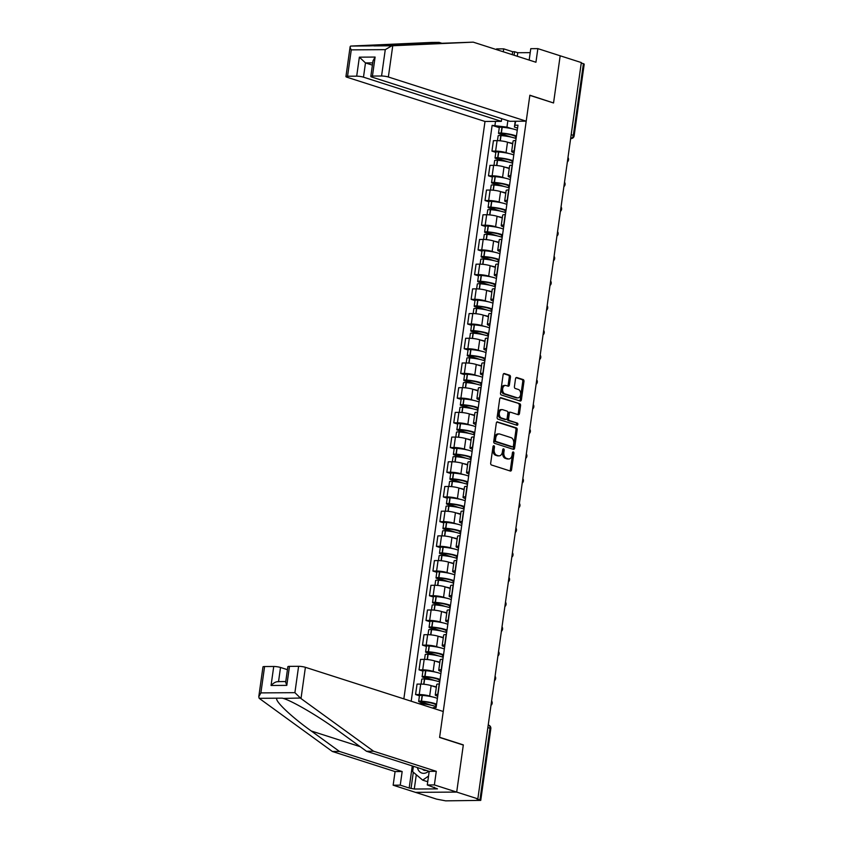<?xml version="1.0" encoding="UTF-8"?>
<svg xmlns="http://www.w3.org/2000/svg" width="843" height="843" viewBox="0 0 843 843"><rect width="100%" height="100%" fill="white"/><g stroke="black" fill="none" stroke-linecap="round" stroke-linejoin="round"><path stroke-width="1.26" d="M493.893 445.747A1.117 0.748 89.6 0 0 493.018 446.6L490.689 463.113A1.591 1.064 89.6 0 0 491.522 465.009L510.3 471.026A1.591 1.064 89.6 0 0 510.521 471.058A1.591 1.064 89.6 0 0 511.553 469.804L513.882 453.292A1.117 0.748 89.6 0 0 512.418 452.817L512.122 454.957A5.09 3.414 89.6 0 1 508.814 458.971A5.09 3.414 89.6 0 1 508.076 458.866L506.517 458.36A5.09 3.414 89.6 0 1 503.872 452.322L504.177 450.183A1.117 0.748 89.6 0 0 502.713 449.709L502.417 451.848A5.09 3.414 89.6 0 1 499.109 455.863A5.09 3.414 89.6 0 1 498.382 455.757L496.812 455.252A5.09 3.414 89.6 0 1 494.177 449.203L494.472 447.075A1.117 0.748 89.6 0 0 493.893 445.747M510.468 377.116A1.591 1.064 89.6 0 0 509.636 375.23L504.367 373.533A1.591 1.064 89.6 0 0 504.146 373.502A1.591 1.064 89.6 0 0 503.113 374.756L500.531 393.101A1.591 1.064 89.6 0 0 501.353 394.988L520.131 401.005A1.591 1.064 89.6 0 0 520.363 401.036A1.591 1.064 89.6 0 0 521.395 399.782L523.977 381.447A1.591 1.064 89.6 0 0 523.155 379.561L516.791 377.516A1.591 1.064 89.6 0 0 516.559 377.485A1.591 1.064 89.6 0 0 515.526 378.739L514.42 386.589A1.591 1.064 89.6 0 0 515.242 388.475L518.403 389.487A4.257 2.856 89.6 0 1 520.658 394.081A4.257 2.856 89.6 0 1 517.844 397.896A4.257 2.856 89.6 0 1 517.233 397.801L504.873 393.839A4.257 2.856 89.6 0 1 502.618 389.245A4.257 2.856 89.6 0 1 505.431 385.43A4.257 2.856 89.6 0 1 506.042 385.525L508.097 386.189A1.591 1.064 89.6 0 0 508.329 386.22A1.591 1.064 89.6 0 0 509.362 384.966L510.468 377.116L509.267 377.127A1.591 1.064 89.6 0 0 508.434 375.23L503.64 373.691M258.78 696.729L262.974 666.876A4.858 0.769 8 0 1 264.597 666.539L260.887 692.893L258.78 696.729L259.17 698.31L332.363 751.482L395.072 771.587L393.154 785.202L415.473 792.357L456.695 792.083L463.323 744.896L439.624 737.298L529.836 95.375L553.545 102.972L560.173 55.786L581.322 62.561L477.844 798.858L476.643 798.869L479.941 799.923L490.015 728.194A3.235 2.35 -72.2 0 0 488.603 725.128L488.223 725.001M487.876 727.509L490.826 728.658L480.742 800.386L445.652 800.85L436.621 799.132L415.473 792.357L456.695 792.083L477.844 798.858M497.581 421.879A1.591 1.064 89.6 0 0 497.349 421.837A1.591 1.064 89.6 0 0 496.316 423.091L493.735 441.437A1.591 1.064 89.6 0 0 494.567 443.323L513.345 449.34A1.591 1.064 89.6 0 0 513.577 449.382A1.591 1.064 89.6 0 0 514.609 448.118L517.18 429.782A1.591 1.064 89.6 0 0 516.359 427.896L497.117 421.879M497.138 417.264L499.709 398.929A1.591 1.064 89.6 0 1 500.742 397.675A1.591 1.064 89.6 0 1 500.974 397.706L519.752 403.723A1.591 1.064 89.6 0 1 520.574 405.609L519.478 413.46A1.591 1.064 89.6 0 1 518.445 414.714A1.591 1.064 89.6 0 1 518.213 414.682L510.595 412.238A1.591 1.064 89.6 0 0 510.373 412.206A1.591 1.064 89.6 0 0 509.341 413.46L508.603 418.665A1.591 1.064 89.6 0 0 509.425 420.552L517.36 423.102A1.117 0.748 89.6 0 1 517.054 425.272L497.96 419.15A1.591 1.064 89.6 0 1 497.138 417.264M363.481 77.166A4.858 0.769 -172 0 0 356.694 76.165L359.36 57.166L365.483 62.919L363.481 77.166L501.343 121.35L484.999 121.466L403.85 698.858M581.27 62.94L584.22 64.1L574.146 135.828L573.335 135.354L583.419 63.625M480.742 800.386L479.941 799.923M437.717 696.213L437.106 696.012A7.45 1.191 8 0 1 435.262 694.938A7.45 1.191 8 0 1 437.749 694.411L437.97 694.411M436.337 687.287L431.131 685.612A7.45 1.191 -172 0 0 420.71 684.084L419.245 694.537A7.45 1.191 8 0 1 429.656 696.065L432.016 696.824M419.245 694.537L415.578 694.558L419.445 695.802M439.435 683.958L439.214 683.958A7.45 1.191 -172 0 0 436.727 684.495L435.262 694.938M420.71 684.084L417.043 684.105L415.578 694.558M441.184 671.502L440.583 671.313A7.45 1.191 8 0 1 438.729 670.238A7.45 1.191 8 0 1 441.226 669.711L441.437 669.711M422.912 671.102L419.045 669.858L422.712 669.837A7.45 1.191 8 0 1 433.133 671.365L435.483 672.113M442.912 659.258L442.691 659.258A7.45 1.191 -172 0 0 440.204 659.784L438.729 670.238M439.804 662.577L434.598 660.912A7.45 1.191 -172 0 0 424.187 659.384L420.52 659.405L419.045 669.858M444.661 646.802L444.05 646.613A7.45 1.191 8 0 1 442.206 645.538A7.45 1.191 8 0 1 444.693 645.011L444.914 645.011M426.389 646.391L422.522 645.158L426.189 645.127A7.45 1.191 8 0 1 436.6 646.665L438.961 647.413M446.379 634.558L446.158 634.558A7.45 1.191 -172 0 0 443.671 635.085L442.206 645.538M443.281 637.877L438.075 636.212A7.45 1.191 -172 0 0 427.654 634.684L423.987 634.705L422.522 645.158M448.128 622.102L447.528 621.913A7.45 1.191 8 0 1 445.673 620.838A7.45 1.191 8 0 1 448.16 620.311L448.381 620.3M429.856 621.691L425.989 620.459L429.656 620.427A7.45 1.191 8 0 1 440.078 621.965L442.427 622.714M449.856 609.858L449.635 609.858A7.45 1.191 -172 0 0 447.148 610.385L445.673 620.838M446.748 613.177L441.542 611.512A7.45 1.191 -172 0 0 431.131 609.984L427.464 610.005L425.989 620.459M451.606 597.402L450.994 597.213A7.45 1.191 8 0 1 449.15 596.138A7.45 1.191 8 0 1 451.637 595.601L451.859 595.601M433.334 596.992L429.466 595.759L433.133 595.727A7.45 1.191 8 0 1 443.544 597.255L445.905 598.014M453.323 585.147L453.102 585.158A7.45 1.191 -172 0 0 450.615 585.685L449.15 596.138M450.225 588.477L445.02 586.812A7.45 1.191 -172 0 0 434.598 585.274L430.931 585.305L429.466 595.759M455.072 572.703L454.472 572.502A7.45 1.191 8 0 1 452.617 571.438A7.45 1.191 8 0 1 455.104 570.901L455.325 570.901M436.8 572.292L432.933 571.048L436.6 571.027A7.45 1.191 8 0 1 447.022 572.555L449.372 573.314M456.79 560.447L456.579 560.447A7.45 1.191 -172 0 0 454.082 560.985L452.617 571.438M453.692 563.777L448.487 562.102A7.45 1.191 -172 0 0 438.065 560.574L434.408 560.606L432.933 571.048M458.55 548.003L457.939 547.802A7.45 1.191 8 0 1 456.095 546.728A7.45 1.191 8 0 1 458.581 546.201L458.803 546.201M440.267 547.592L436.411 546.348L440.067 546.327A7.45 1.191 8 0 1 450.489 547.855L452.839 548.614M460.267 535.748L460.046 535.748A7.45 1.191 -172 0 0 457.559 536.285L456.095 546.728M457.169 539.077L451.953 537.402A7.45 1.191 -172 0 0 441.542 535.874L437.875 535.895L436.411 546.348M462.017 523.303L461.416 523.103A7.45 1.191 8 0 1 459.561 522.028A7.45 1.191 8 0 1 462.048 521.501L462.27 521.501M443.745 522.892L439.877 521.648L443.544 521.627A7.45 1.191 8 0 1 453.966 523.155L456.316 523.914M463.734 511.048L463.524 511.048A7.45 1.191 -172 0 0 461.026 511.575L459.561 522.028M460.636 514.378L455.431 512.702A7.45 1.191 -172 0 0 445.009 511.174L441.342 511.195L439.877 521.648M465.484 498.592L464.883 498.403A7.45 1.191 8 0 1 463.028 497.328A7.45 1.191 8 0 1 465.526 496.801L465.736 496.801M447.211 498.181L443.355 496.949L447.011 496.927A7.45 1.191 8 0 1 457.433 498.455L459.783 499.204M467.212 486.348L466.99 486.348A7.45 1.191 -172 0 0 464.504 486.875L463.028 497.328M464.114 489.667L458.898 488.002A7.45 1.191 -172 0 0 448.487 486.474L444.819 486.495L443.355 496.949M468.961 473.892L468.35 473.703A7.45 1.191 8 0 1 466.506 472.628A7.45 1.191 8 0 1 468.993 472.101L469.214 472.091M450.689 473.481L446.822 472.249L450.489 472.217A7.45 1.191 8 0 1 460.9 473.755L463.26 474.504M470.679 461.648L470.457 461.648A7.45 1.191 -172 0 0 467.97 462.175L466.506 472.628M467.58 464.967L462.375 463.302A7.45 1.191 -172 0 0 451.953 461.774L448.286 461.795L446.822 472.249M472.428 449.193L471.827 449.003A7.45 1.191 8 0 1 469.972 447.928A7.45 1.191 8 0 1 472.47 447.391L472.681 447.391M454.156 448.782L450.288 447.549L453.955 447.517A7.45 1.191 8 0 1 464.377 449.045L466.727 449.804M474.156 436.948L473.935 436.948A7.45 1.191 -172 0 0 471.448 437.475L469.972 447.928M471.047 440.267L465.842 438.602A7.45 1.191 -172 0 0 455.431 437.074L451.764 437.096L450.288 447.549M475.905 424.493L475.294 424.303A7.45 1.191 8 0 1 473.45 423.228A7.45 1.191 8 0 1 475.937 422.691L476.158 422.691M457.633 424.082L453.766 422.838L457.433 422.817A7.45 1.191 8 0 1 467.844 424.345L470.204 425.104M477.623 412.238L477.401 412.248A7.45 1.191 -172 0 0 474.915 412.775L473.45 423.228M474.525 415.567L469.319 413.902A7.45 1.191 -172 0 0 458.898 412.364L455.231 412.396L453.766 422.838M479.372 399.793L478.771 399.593A7.45 1.191 8 0 1 476.917 398.518A7.45 1.191 8 0 1 479.404 397.991L479.625 397.991M461.1 399.382L457.233 398.138L460.9 398.117A7.45 1.191 8 0 1 471.321 399.645L473.671 400.404M481.1 387.538L480.879 387.538A7.45 1.191 -172 0 0 478.392 388.075L476.917 398.518M477.992 390.867L472.786 389.192A7.45 1.191 -172 0 0 462.375 387.664L458.708 387.696L457.233 398.138M482.849 375.093L482.238 374.893A7.45 1.191 8 0 1 480.394 373.818A7.45 1.191 8 0 1 482.881 373.291L483.102 373.291M464.577 374.682L460.71 373.438L464.377 373.417A7.45 1.191 8 0 1 474.788 374.945L477.149 375.704M484.567 362.838L484.346 362.838A7.45 1.191 -172 0 0 481.859 363.375L480.394 373.818M481.469 366.168L476.263 364.492A7.45 1.191 -172 0 0 465.842 362.964L462.175 362.985L460.71 373.438M486.316 350.382L485.716 350.193A7.45 1.191 8 0 1 483.861 349.118A7.45 1.191 8 0 1 486.348 348.591L486.569 348.591M468.044 349.982L464.177 348.739L467.844 348.717A7.45 1.191 8 0 1 478.266 350.245L480.615 350.994M488.034 338.138L487.823 338.138A7.45 1.191 -172 0 0 485.336 338.665L483.861 349.118M484.936 341.468L479.73 339.792A7.45 1.191 -172 0 0 469.309 338.264L465.652 338.285L464.177 348.739M489.794 325.683L489.182 325.493A7.45 1.191 8 0 1 487.338 324.418A7.45 1.191 8 0 1 489.825 323.891L490.046 323.891M471.511 325.272L467.654 324.039L471.321 324.018A7.45 1.191 8 0 1 481.732 325.546L484.082 326.294M491.511 313.438L491.29 313.438A7.45 1.191 -172 0 0 488.803 313.965L487.338 324.418M488.413 316.757L483.197 315.092A7.45 1.191 -172 0 0 472.786 313.564L469.119 313.585L467.654 324.039M493.26 300.983L492.66 300.793A7.45 1.191 8 0 1 490.805 299.718A7.45 1.191 8 0 1 493.292 299.191L493.513 299.181M474.988 300.572L471.121 299.339L474.788 299.307A7.45 1.191 8 0 1 485.21 300.846L487.56 301.594M494.978 288.738L494.767 288.738A7.45 1.191 -172 0 0 492.27 289.265L490.805 299.718M491.88 292.057L486.674 290.392A7.45 1.191 -172 0 0 476.253 288.864L472.596 288.886L471.121 299.339M496.727 276.283L496.127 276.093A7.45 1.191 8 0 1 494.283 275.018A7.45 1.191 8 0 1 496.769 274.481L496.98 274.481M478.455 275.872L474.598 274.639L478.255 274.607A7.45 1.191 8 0 1 488.677 276.135L491.026 276.894M498.455 264.038L498.234 264.038A7.45 1.191 -172 0 0 495.747 264.565L494.283 275.018M495.357 267.357L490.141 265.693A7.45 1.191 -172 0 0 479.73 264.154L476.063 264.186L474.598 274.639M500.205 251.583L499.604 251.383A7.45 1.191 8 0 1 497.749 250.318A7.45 1.191 8 0 1 500.236 249.781L500.457 249.781M481.933 251.172L478.065 249.928L481.732 249.907A7.45 1.191 8 0 1 492.143 251.435L494.504 252.194M501.922 239.328L501.711 239.328A7.45 1.191 -172 0 0 499.214 239.865L497.749 250.318M498.824 242.658L493.619 240.982A7.45 1.191 -172 0 0 483.197 239.454L479.53 239.486L478.065 249.928M503.671 226.883L503.071 226.683A7.45 1.191 8 0 1 501.216 225.608A7.45 1.191 8 0 1 503.714 225.081L503.924 225.081M485.399 226.472L481.532 225.229L485.199 225.207A7.45 1.191 8 0 1 495.621 226.735L497.971 227.494M505.4 214.628L505.178 214.628A7.45 1.191 -172 0 0 502.691 215.165L501.216 225.608M502.302 217.958L497.085 216.282A7.45 1.191 -172 0 0 486.674 214.754L483.007 214.775L481.532 225.229M507.149 202.183L506.538 201.983A7.45 1.191 8 0 1 504.694 200.908A7.45 1.191 8 0 1 507.18 200.381L507.402 200.381M488.877 201.772L485.01 200.529L488.677 200.508A7.45 1.191 8 0 1 499.088 202.035L501.448 202.794M508.866 189.928L508.645 189.928A7.45 1.191 -172 0 0 506.158 190.455L504.694 200.908M505.768 193.258L500.563 191.582A7.45 1.191 -172 0 0 490.141 190.054L486.474 190.075L485.01 200.529M510.616 177.473L510.015 177.283A7.45 1.191 8 0 1 508.16 176.208A7.45 1.191 8 0 1 510.647 175.681L510.869 175.681M492.344 177.062L488.476 175.829L492.143 175.808A7.45 1.191 8 0 1 502.565 177.336L504.915 178.084M512.344 165.228L512.122 165.228A7.45 1.191 -172 0 0 509.636 165.755L508.16 176.208M509.235 168.547L504.03 166.882A7.45 1.191 -172 0 0 493.619 165.354L489.952 165.376L488.476 175.829M514.093 152.773L513.482 152.583A7.45 1.191 8 0 1 511.638 151.508A7.45 1.191 8 0 1 514.125 150.981L514.346 150.971M495.821 152.362L491.954 151.129L495.621 151.097A7.45 1.191 8 0 1 506.032 152.636L508.392 153.384M515.811 140.528L515.589 140.528A7.45 1.191 -172 0 0 513.102 141.055L511.638 151.508M512.713 143.847L507.507 142.182A7.45 1.191 -172 0 0 497.085 140.655L493.418 140.676L491.954 151.129M507.865 120.654L506.959 127.114L492.133 125.365L411.194 701.218M494.957 125.354L495.505 121.392M515.695 121.255L514.409 127.061L515.221 121.255M433.049 708.215L433.291 707.604L436.116 707.583L517.971 125.196L515.147 125.217M433.291 707.604L433.197 708.268M517.56 128.073L514.409 127.061M506.959 127.114L511.859 128.684M499.288 127.662L492.133 125.365M493.134 446.179A1.117 0.748 89.6 0 1 493.271 447.075L492.976 449.214A5.09 3.414 89.6 0 0 495.61 455.262L496.812 455.252M499.109 455.863L497.907 455.873A5.09 3.414 89.6 0 1 497.18 455.757L495.61 455.262M508.814 458.971L507.612 458.982A5.09 3.414 89.6 0 1 506.875 458.866L505.315 458.371A5.09 3.414 89.6 0 1 502.67 452.322L502.976 450.194A1.117 0.748 89.6 0 0 502.839 449.287M509.825 470.879A1.591 1.064 89.6 0 0 510.352 469.814L512.681 453.302A1.117 0.748 89.6 0 0 512.544 452.396M512.871 449.193A1.591 1.064 89.6 0 0 513.408 448.128L515.979 429.793A1.591 1.064 89.6 0 0 515.157 427.907L496.843 422.037M495.442 440.194A1.117 0.748 89.6 0 0 496.021 441.511L512.502 446.801A1.117 0.748 89.6 0 0 513.387 445.947L513.703 443.692A5.09 3.414 89.6 0 0 511.058 437.643L499.794 434.04A5.09 3.414 89.6 0 0 499.056 433.924A5.09 3.414 89.6 0 0 495.758 437.939L495.442 440.194L494.24 440.204A1.117 0.748 89.6 0 0 494.82 441.521L496.021 441.511M511.617 446.801A1.117 0.748 89.6 0 1 511.301 446.811L494.82 441.521M499.056 433.924L497.855 433.934A5.09 3.414 89.6 0 0 494.556 437.949L495.758 437.939M494.24 440.204L494.556 437.949M500.247 397.864L519.752 403.723M517.75 414.535A1.591 1.064 89.6 0 0 518.276 413.47L519.372 405.62A1.591 1.064 89.6 0 0 518.55 403.734M509.393 412.248A1.591 1.064 89.6 0 0 509.172 412.216A1.591 1.064 89.6 0 0 508.139 413.47L507.402 418.676A1.591 1.064 89.6 0 0 508.224 420.562L517.36 423.102M516.453 425.083A1.117 0.748 89.6 0 0 516.158 423.102M502.691 409.709A4.257 2.856 89.6 0 0 502.08 409.614A4.257 2.856 89.6 0 0 499.277 413.428A4.257 2.856 89.6 0 0 501.522 418.023L505.884 419.424A1.591 1.064 89.6 0 0 506.116 419.456A1.591 1.064 89.6 0 0 507.149 418.202L507.876 412.996A1.591 1.064 89.6 0 0 507.054 411.11L502.691 409.709M502.08 409.614L500.879 409.624A4.257 2.856 89.6 0 0 498.076 413.439A4.257 2.856 89.6 0 0 500.32 418.033L501.522 418.023M505.136 419.424A1.591 1.064 89.6 0 1 504.915 419.466A1.591 1.064 89.6 0 1 504.683 419.424L500.32 418.033M507.634 386.031A1.591 1.064 89.6 0 0 508.16 384.977L509.267 377.127M505.431 385.43L504.23 385.441A4.257 2.856 89.6 0 0 501.416 389.245A4.257 2.856 89.6 0 0 503.671 393.85L504.873 393.839M517.844 397.896L516.643 397.907A4.257 2.856 89.6 0 1 516.032 397.812L503.671 393.85M519.667 400.857A1.591 1.064 89.6 0 0 520.194 399.793L522.776 381.457A1.591 1.064 89.6 0 0 521.954 379.561L516.053 377.675M431.563 705.296L421.237 701.987L422.248 701.597A10.2 1.623 8 0 1 433.281 703.568A10.2 1.623 8 0 1 435.81 705.033A10.2 1.623 8 0 1 435.715 705.212L436.421 705.433M437.401 698.436A12.308 1.96 -172 0 0 435.652 697.772A12.308 1.96 -172 0 0 422.343 695.401L422.132 695.391A4.089 0.653 -172 0 0 419.466 695.623L418.655 701.408A4.089 0.653 -172 0 0 419.666 701.998L427.433 704.485M436.59 704.211A12.308 1.96 -172 0 0 434.84 703.557A12.308 1.96 -172 0 0 421.532 701.186L421.321 701.165A4.089 0.653 -172 0 0 418.655 701.408M418.918 703.684A4.089 0.653 8 0 1 420.963 703.694L421.184 703.715A12.308 1.96 8 0 1 434.482 706.086A12.308 1.96 8 0 1 436.231 706.75M301.004 698.562L294.902 692.672L298.601 666.307A4.858 0.769 8 0 1 305.398 667.308L301.004 698.562L373.575 751.208L436.284 771.313L434.377 784.928L456.695 792.083L463.302 745.054L439.603 737.456L443.249 711.492L305.398 667.308M416.294 774.749L414.282 789.027L437.475 788.869L427.285 784.97L429.203 771.356L366.494 751.261L338.296 730.807C318.633 716.265 290.772 700.027 282.289 698.152L277.052 698.194C273.838 700.143 290.856 716.455 311.257 730.986L339.455 751.44L402.164 771.535L400.246 785.16L409.171 788.015L412.28 765.929M283.174 698.425L300.182 698.036M366.494 751.261L373.575 751.208M427.285 784.97L434.377 784.928M429.203 771.356L436.284 771.313M264.597 666.539L273.733 666.476A4.858 0.769 8 0 1 280.519 667.466L278.538 681.608M287.431 669.69L280.519 667.466M414.282 789.027L409.171 788.015M393.154 785.202L400.246 785.16M395.072 771.587L402.164 771.535M332.363 751.482L339.455 751.44M289.476 666.37L286.799 685.37L285.672 682.229L287.853 666.708A4.858 0.769 8 0 1 289.476 666.37L298.601 666.307M434.293 787.847L434.377 787.246M413.312 772.23L411.099 788.005M278.517 681.724C276.325 681.407 273.838 682.661 271.056 685.475L273.733 666.476M441.911 43.278L439.098 42.382L432.016 42.424L350.836 46.059L350.13 46.723L345.936 76.576A4.858 0.769 -172 0 0 347.137 77.282L484.999 121.466M439.098 42.382L368.728 45.933L473.229 42.15L535.937 62.245L537.855 48.631L530.763 48.683L529.162 60.074M368.633 45.922L350.836 46.059C349.771 46.291 349.919 47.556 351.268 49.863L347.558 76.228A4.858 0.769 -172 0 0 345.936 76.576M512.238 54.658L512.649 51.718L503.724 48.862L503.313 51.792M503.724 48.862L496.632 48.905L496.538 49.621M526.211 121.181L388.36 76.998A4.858 0.769 -172 0 0 381.563 76.007L372.437 76.06A4.858 0.769 -172 0 0 370.815 76.407A4.858 0.769 -172 0 0 372.016 77.113L509.867 121.297L526.211 121.181L529.868 95.217L553.061 102.814M530.205 52.645L517.76 52.73L514.578 51.708L514.082 55.238M537.855 48.631L560.173 55.786L553.566 102.814M512.649 51.718L514.578 51.708M381.563 76.007L385.272 49.642L391.847 45.785L473.229 42.15M356.694 76.165L347.558 76.228M501.711 118.684L501.343 121.35M372.711 62.867L365.483 62.919L372.395 65.132M517.76 52.73L517.265 56.26M370.815 76.407L372.996 60.896L375.103 57.061L372.437 76.06M417.422 767.583A10.527 7.629 -72.2 0 0 423.629 773.337A10.527 7.629 -72.2 0 0 428.676 771.187M422.406 769.174A7.208 5.227 -72.2 0 0 424.134 770.312A7.208 5.227 -72.2 0 0 425.346 770.491A7.208 5.227 -72.2 0 0 426.21 770.397M427.865 780.85L426.927 781.503L422.68 780.133L412.638 771.661L413.397 766.287M428.539 776.076L422.68 780.133M435.03 680.596L424.703 677.277L425.715 676.897A10.2 1.623 8 0 1 436.748 678.857A10.2 1.623 8 0 1 439.287 680.333A10.2 1.623 8 0 1 439.192 680.512L439.888 680.733M440.878 673.726A12.308 1.96 -172 0 0 439.119 673.072A12.308 1.96 -172 0 0 425.82 670.701L425.599 670.68A4.089 0.653 -172 0 0 422.933 670.923L422.122 676.708A4.089 0.653 -172 0 0 423.144 677.287L430.899 679.785M440.067 679.511A12.308 1.96 -172 0 0 438.307 678.847A12.308 1.96 -172 0 0 425.009 676.476L424.788 676.465A4.089 0.653 -172 0 0 422.122 676.708M421.089 684.084L421.774 679.237A4.089 0.653 8 0 1 424.429 678.994L424.651 679.015A12.308 1.96 8 0 1 437.96 681.386A12.308 1.96 8 0 1 439.709 682.04M436.389 686.929A12.308 1.96 -172 0 0 432.059 685.907M438.508 655.886L428.17 652.577L429.192 652.197A10.2 1.623 8 0 1 440.225 654.157A10.2 1.623 8 0 1 442.754 655.633A10.2 1.623 8 0 1 442.659 655.812L443.365 656.033M444.345 649.026A12.308 1.96 -172 0 0 442.596 648.372A12.308 1.96 -172 0 0 429.287 646.001L429.076 645.98A4.089 0.653 -172 0 0 426.41 646.223L425.599 651.997A4.089 0.653 -172 0 0 426.611 652.587L434.377 655.074M443.534 654.811A12.308 1.96 -172 0 0 441.785 654.147A12.308 1.96 -172 0 0 428.476 651.776L428.265 651.765A4.089 0.653 -172 0 0 425.599 651.997M424.556 659.384L425.241 654.537A4.089 0.653 8 0 1 427.907 654.294L428.118 654.316A12.308 1.96 8 0 1 441.426 656.686A12.308 1.96 8 0 1 443.176 657.34M439.856 662.229A12.308 1.96 -172 0 0 435.525 661.207M441.974 631.186L431.648 627.877L432.659 627.498A10.2 1.623 8 0 1 443.692 629.458A10.2 1.623 8 0 1 446.221 630.933A10.2 1.623 8 0 1 446.137 631.101L446.832 631.333M447.823 624.326A12.308 1.96 -172 0 0 446.063 623.672A12.308 1.96 -172 0 0 432.765 621.302L432.543 621.28A4.089 0.653 -172 0 0 429.877 621.523L429.066 627.297A4.089 0.653 -172 0 0 430.088 627.887L437.844 630.374M447.001 630.111A12.308 1.96 -172 0 0 445.252 629.447A12.308 1.96 -172 0 0 431.953 627.076L431.732 627.066A4.089 0.653 -172 0 0 429.066 627.297M428.033 634.684L428.708 629.837A4.089 0.653 8 0 1 431.374 629.595L431.595 629.616A12.308 1.96 8 0 1 444.893 631.987A12.308 1.96 8 0 1 446.653 632.64M443.334 637.529A12.308 1.96 -172 0 0 439.003 636.507M445.452 606.486L435.114 603.177L436.137 602.787A10.2 1.623 8 0 1 447.159 604.758A10.2 1.623 8 0 1 449.698 606.233A10.2 1.623 8 0 1 449.604 606.402L450.31 606.633M451.29 599.626A12.308 1.96 -172 0 0 449.54 598.962A12.308 1.96 -172 0 0 436.231 596.602L436.021 596.581A4.089 0.653 -172 0 0 433.355 596.823L432.543 602.597A4.089 0.653 -172 0 0 433.555 603.188L441.321 605.674M450.478 605.411A12.308 1.96 -172 0 0 448.729 604.747A12.308 1.96 -172 0 0 435.42 602.376L435.209 602.355A4.089 0.653 -172 0 0 432.543 602.597M431.5 609.984L432.185 605.137A4.089 0.653 8 0 1 434.851 604.895L435.062 604.905A12.308 1.96 8 0 1 448.371 607.276A12.308 1.96 8 0 1 450.12 607.94M446.801 612.829A12.308 1.96 -172 0 0 442.47 611.807M448.919 581.786L438.592 578.477L439.603 578.087A10.2 1.623 8 0 1 450.636 580.058A10.2 1.623 8 0 1 453.165 581.522A10.2 1.623 8 0 1 453.07 581.702L453.776 581.923M454.756 574.926A12.308 1.96 -172 0 0 453.007 574.262A12.308 1.96 -172 0 0 439.709 571.891L439.488 571.881A4.089 0.653 -172 0 0 436.822 572.112L436.01 577.898A4.089 0.653 -172 0 0 437.032 578.488L444.788 580.975M453.945 580.701A12.308 1.96 -172 0 0 452.196 580.047A12.308 1.96 -172 0 0 438.897 577.676L438.676 577.655A4.089 0.653 -172 0 0 436.01 577.898M434.977 585.284L435.652 580.427A4.089 0.653 8 0 1 438.318 580.195L438.539 580.205A12.308 1.96 8 0 1 451.837 582.576A12.308 1.96 8 0 1 453.597 583.24M450.267 588.129A12.308 1.96 -172 0 0 445.947 587.107M452.385 557.086L442.059 553.777L443.081 553.387A10.2 1.623 8 0 1 454.103 555.358A10.2 1.623 8 0 1 456.643 556.823A10.2 1.623 8 0 1 456.548 557.002L457.243 557.223M458.234 550.226A12.308 1.96 -172 0 0 456.484 549.562A12.308 1.96 -172 0 0 443.176 547.191L442.965 547.181A4.089 0.653 -172 0 0 440.299 547.413L439.488 553.198A4.089 0.653 -172 0 0 440.499 553.788L448.265 556.275M457.422 556.001A12.308 1.96 -172 0 0 455.673 555.347A12.308 1.96 -172 0 0 442.364 552.976L442.143 552.955A4.089 0.653 -172 0 0 439.488 553.198M438.444 560.574L439.129 555.727A4.089 0.653 8 0 1 441.795 555.495L442.006 555.505A12.308 1.96 8 0 1 455.315 557.876A12.308 1.96 8 0 1 457.064 558.54M453.745 563.43A12.308 1.96 -172 0 0 449.414 562.407M455.863 532.386L445.536 529.077L446.548 528.687A10.2 1.623 8 0 1 457.58 530.647A10.2 1.623 8 0 1 460.109 532.123A10.2 1.623 8 0 1 460.015 532.302L460.721 532.523M461.701 525.526A12.308 1.96 -172 0 0 459.951 524.862A12.308 1.96 -172 0 0 446.653 522.491L446.432 522.47A4.089 0.653 -172 0 0 443.766 522.713L442.954 528.498A4.089 0.653 -172 0 0 443.966 529.088L451.732 531.575M460.889 531.301A12.308 1.96 -172 0 0 459.14 530.637A12.308 1.96 -172 0 0 445.831 528.276L445.62 528.255A4.089 0.653 -172 0 0 442.954 528.498M441.922 535.874L442.596 531.027A4.089 0.653 8 0 1 445.262 530.784L445.483 530.805A12.308 1.96 8 0 1 458.782 533.176A12.308 1.96 8 0 1 460.531 533.83M457.212 538.73A12.308 1.96 -172 0 0 452.891 537.708M459.33 507.686L449.003 504.367L450.025 503.988A10.2 1.623 8 0 1 461.047 505.948A10.2 1.623 8 0 1 463.587 507.423A10.2 1.623 8 0 1 463.492 507.602L464.187 507.823M465.178 500.816A12.308 1.96 -172 0 0 463.429 500.162A12.308 1.96 -172 0 0 450.12 497.791L449.899 497.77A4.089 0.653 -172 0 0 447.243 498.013L446.432 503.787A4.089 0.653 -172 0 0 447.443 504.377L455.199 506.864M464.367 506.601A12.308 1.96 -172 0 0 462.617 505.937A12.308 1.96 -172 0 0 449.308 503.566L449.087 503.556A4.089 0.653 -172 0 0 446.432 503.787M445.389 511.174L446.073 506.327A4.089 0.653 8 0 1 448.739 506.085L448.95 506.106A12.308 1.96 8 0 1 462.259 508.477A12.308 1.96 8 0 1 464.008 509.13M460.689 514.019A12.308 1.96 -172 0 0 456.358 512.997M462.807 482.976L452.48 479.667L453.492 479.288A10.2 1.623 8 0 1 464.525 481.248A10.2 1.623 8 0 1 467.054 482.723A10.2 1.623 8 0 1 466.959 482.902L467.665 483.123M468.645 476.116A12.308 1.96 -172 0 0 466.896 475.463A12.308 1.96 -172 0 0 453.587 473.092L453.376 473.071A4.089 0.653 -172 0 0 450.71 473.313L449.899 479.087A4.089 0.653 -172 0 0 450.91 479.678L458.676 482.164M467.833 481.901A12.308 1.96 -172 0 0 466.084 481.237A12.308 1.96 -172 0 0 452.775 478.866L452.565 478.856A4.089 0.653 -172 0 0 449.899 479.087M448.866 486.474L449.54 481.627A4.089 0.653 8 0 1 452.206 481.385L452.428 481.406A12.308 1.96 8 0 1 465.726 483.777A12.308 1.96 8 0 1 467.475 484.43M464.156 489.319A12.308 1.96 -172 0 0 459.835 488.297M466.274 458.276L455.947 454.967L456.959 454.588A10.2 1.623 8 0 1 467.991 456.548A10.2 1.623 8 0 1 470.531 458.023A10.2 1.623 8 0 1 470.436 458.192L471.132 458.423M472.122 451.416A12.308 1.96 -172 0 0 470.362 450.763A12.308 1.96 -172 0 0 457.064 448.392L456.843 448.371A4.089 0.653 -172 0 0 454.187 448.613L453.365 454.388A4.089 0.653 -172 0 0 454.388 454.978L462.143 457.464M471.311 457.201A12.308 1.96 -172 0 0 469.551 456.537A12.308 1.96 -172 0 0 456.253 454.166L456.031 454.156A4.089 0.653 -172 0 0 453.365 454.388M452.333 461.774L453.018 456.927A4.089 0.653 8 0 1 455.673 456.685L455.894 456.706A12.308 1.96 8 0 1 469.203 459.066A12.308 1.96 8 0 1 470.952 459.73M467.633 464.619A12.308 1.96 -172 0 0 463.302 463.597M469.751 433.576L459.424 430.267L460.436 429.877A10.2 1.623 8 0 1 471.469 431.848A10.2 1.623 8 0 1 473.998 433.313A10.2 1.623 8 0 1 473.903 433.492L474.609 433.724M475.589 426.716A12.308 1.96 -172 0 0 473.84 426.052A12.308 1.96 -172 0 0 460.531 423.681L460.32 423.671A4.089 0.653 -172 0 0 457.654 423.913L456.843 429.688A4.089 0.653 -172 0 0 457.854 430.278L465.621 432.765M474.778 432.491A12.308 1.96 -172 0 0 473.028 431.837A12.308 1.96 -172 0 0 459.72 429.466L459.509 429.445A4.089 0.653 -172 0 0 456.843 429.688M455.8 437.074L456.484 432.217A4.089 0.653 8 0 1 459.15 431.985L459.361 431.995A12.308 1.96 8 0 1 472.67 434.366A12.308 1.96 8 0 1 474.419 435.03M471.1 439.92A12.308 1.96 -172 0 0 466.769 438.897M473.218 408.876L462.891 405.567L463.903 405.177A10.2 1.623 8 0 1 474.936 407.148A10.2 1.623 8 0 1 477.465 408.613A10.2 1.623 8 0 1 477.38 408.792L478.076 409.013M479.066 402.016A12.308 1.96 -172 0 0 477.307 401.352A12.308 1.96 -172 0 0 464.008 398.981L463.787 398.971A4.089 0.653 -172 0 0 461.121 399.203L460.31 404.988A4.089 0.653 -172 0 0 461.332 405.578L469.087 408.065M478.244 407.791A12.308 1.96 -172 0 0 476.495 407.137A12.308 1.96 -172 0 0 463.197 404.766L462.976 404.745A4.089 0.653 -172 0 0 460.31 404.988M459.277 412.364L459.962 407.517A4.089 0.653 8 0 1 462.617 407.285L462.839 407.295A12.308 1.96 8 0 1 476.147 409.666A12.308 1.96 8 0 1 477.897 410.33M474.577 415.22A12.308 1.96 -172 0 0 470.246 414.198M476.695 384.176L466.358 380.867L467.38 380.478A10.2 1.623 8 0 1 478.402 382.448A10.2 1.623 8 0 1 480.942 383.913A10.2 1.623 8 0 1 480.847 384.092L481.553 384.313M482.533 377.316A12.308 1.96 -172 0 0 480.784 376.652A12.308 1.96 -172 0 0 467.475 374.281L467.264 374.271A4.089 0.653 -172 0 0 464.598 374.503L463.787 380.288A4.089 0.653 -172 0 0 464.799 380.878L472.565 383.365M481.722 383.091A12.308 1.96 -172 0 0 479.973 382.437A12.308 1.96 -172 0 0 466.664 380.067L466.453 380.045A4.089 0.653 -172 0 0 463.787 380.288M462.744 387.664L463.429 382.817A4.089 0.653 8 0 1 466.095 382.574L466.305 382.596A12.308 1.96 8 0 1 479.614 384.966A12.308 1.96 8 0 1 481.364 385.63M478.044 390.52A12.308 1.96 -172 0 0 473.713 389.498M480.162 359.476L469.836 356.167L470.847 355.778A10.2 1.623 8 0 1 481.88 357.738A10.2 1.623 8 0 1 484.409 359.213A10.2 1.623 8 0 1 484.325 359.392L485.02 359.613M486 352.616A12.308 1.96 -172 0 0 484.251 351.952A12.308 1.96 -172 0 0 470.952 349.582L470.731 349.56A4.089 0.653 -172 0 0 468.065 349.803L467.254 355.588A4.089 0.653 -172 0 0 468.276 356.178L476.032 358.665M485.189 358.391A12.308 1.96 -172 0 0 483.439 357.727A12.308 1.96 -172 0 0 470.141 355.356L469.92 355.346A4.089 0.653 -172 0 0 467.254 355.588M466.221 362.964L466.896 358.117A4.089 0.653 8 0 1 469.562 357.875L469.783 357.896A12.308 1.96 8 0 1 483.081 360.267A12.308 1.96 8 0 1 484.841 360.92M481.522 365.809A12.308 1.96 -172 0 0 477.191 364.798M483.629 334.776L473.302 331.457L474.324 331.078A10.2 1.623 8 0 1 485.347 333.038A10.2 1.623 8 0 1 487.886 334.513A10.2 1.623 8 0 1 487.791 334.692L488.487 334.913M489.477 327.906A12.308 1.96 -172 0 0 487.728 327.253A12.308 1.96 -172 0 0 474.419 324.882L474.209 324.861A4.089 0.653 -172 0 0 471.543 325.103L470.731 330.877A4.089 0.653 -172 0 0 471.743 331.468L479.509 333.954M488.666 333.691A12.308 1.96 -172 0 0 486.917 333.027A12.308 1.96 -172 0 0 473.608 330.656L473.387 330.646A4.089 0.653 -172 0 0 470.731 330.877M469.688 338.264L470.373 333.417A4.089 0.653 8 0 1 473.039 333.175L473.25 333.196A12.308 1.96 8 0 1 486.559 335.567A12.308 1.96 8 0 1 488.308 336.22M484.988 341.109A12.308 1.96 -172 0 0 480.658 340.087M487.106 310.066L476.78 306.757L477.791 306.378A10.2 1.623 8 0 1 488.824 308.338A10.2 1.623 8 0 1 491.353 309.813A10.2 1.623 8 0 1 491.258 309.982L491.964 310.213M492.944 303.206A12.308 1.96 -172 0 0 491.195 302.553A12.308 1.96 -172 0 0 477.897 300.182L477.675 300.161A4.089 0.653 -172 0 0 475.009 300.403L474.198 306.178A4.089 0.653 -172 0 0 475.21 306.768L482.976 309.255M492.133 308.991A12.308 1.96 -172 0 0 490.384 308.327A12.308 1.96 -172 0 0 477.075 305.956L476.864 305.946A4.089 0.653 -172 0 0 474.198 306.178M473.165 313.564L473.84 308.717A4.089 0.653 8 0 1 476.506 308.475L476.727 308.496A12.308 1.96 8 0 1 490.025 310.867A12.308 1.96 8 0 1 491.775 311.52M488.455 316.41A12.308 1.96 -172 0 0 484.135 315.387M490.573 285.366L480.247 282.057L481.269 281.678A10.2 1.623 8 0 1 492.291 283.638A10.2 1.623 8 0 1 494.83 285.113A10.2 1.623 8 0 1 494.736 285.282L495.431 285.514M496.422 278.506A12.308 1.96 -172 0 0 494.672 277.853A12.308 1.96 -172 0 0 481.364 275.482L481.142 275.461A4.089 0.653 -172 0 0 478.487 275.703L477.675 281.478A4.089 0.653 -172 0 0 478.687 282.068L486.443 284.555M495.61 284.291A12.308 1.96 -172 0 0 493.861 283.627A12.308 1.96 -172 0 0 480.552 281.256L480.331 281.235A4.089 0.653 -172 0 0 477.675 281.478M476.632 288.864L477.317 284.017A4.089 0.653 8 0 1 479.983 283.775L480.194 283.785A12.308 1.96 8 0 1 493.503 286.156A12.308 1.96 8 0 1 495.252 286.82M491.933 291.71A12.308 1.96 -172 0 0 487.602 290.687M494.051 260.666L483.724 257.357L484.736 256.967A10.2 1.623 8 0 1 495.768 258.938A10.2 1.623 8 0 1 498.297 260.403A10.2 1.623 8 0 1 498.202 260.582L498.908 260.803M499.888 253.806A12.308 1.96 -172 0 0 498.139 253.142A12.308 1.96 -172 0 0 484.83 250.771L484.62 250.761A4.089 0.653 -172 0 0 481.954 250.993L481.142 256.778A4.089 0.653 -172 0 0 482.154 257.368L489.92 259.855M499.077 259.581A12.308 1.96 -172 0 0 497.328 258.927A12.308 1.96 -172 0 0 484.019 256.557L483.808 256.535A4.089 0.653 -172 0 0 481.142 256.778M480.11 264.165L480.784 259.307A4.089 0.653 8 0 1 483.45 259.075L483.671 259.086A12.308 1.96 8 0 1 496.97 261.456A12.308 1.96 8 0 1 498.719 262.12M495.399 267.01A12.308 1.96 -172 0 0 491.079 265.988M497.518 235.966L487.191 232.657L488.213 232.268A10.2 1.623 8 0 1 499.235 234.238A10.2 1.623 8 0 1 501.775 235.703A10.2 1.623 8 0 1 501.68 235.882L502.375 236.103M503.366 229.106A12.308 1.96 -172 0 0 501.617 228.442A12.308 1.96 -172 0 0 488.308 226.072L488.086 226.061A4.089 0.653 -172 0 0 485.431 226.293L484.609 232.078A4.089 0.653 -172 0 0 485.631 232.668L493.387 235.155M502.554 234.881A12.308 1.96 -172 0 0 500.795 234.228A12.308 1.96 -172 0 0 487.496 231.857L487.275 231.836A4.089 0.653 -172 0 0 484.609 232.078M483.576 239.454L484.261 234.607A4.089 0.653 8 0 1 486.917 234.375L487.138 234.386A12.308 1.96 8 0 1 500.447 236.757A12.308 1.96 8 0 1 502.196 237.42M498.877 242.31A12.308 1.96 -172 0 0 494.546 241.288M500.995 211.266L490.668 207.958L491.68 207.568A10.2 1.623 8 0 1 502.713 209.538A10.2 1.623 8 0 1 505.242 211.003A10.2 1.623 8 0 1 505.147 211.182L505.853 211.403M506.833 204.406A12.308 1.96 -172 0 0 505.083 203.743A12.308 1.96 -172 0 0 491.775 201.372L491.564 201.361A4.089 0.653 -172 0 0 488.898 201.593L488.086 207.378A4.089 0.653 -172 0 0 489.098 207.968L496.864 210.455M506.021 210.181A12.308 1.96 -172 0 0 504.272 209.528A12.308 1.96 -172 0 0 490.963 207.157L490.752 207.136A4.089 0.653 -172 0 0 488.086 207.378M487.043 214.754L487.728 209.907A4.089 0.653 8 0 1 490.394 209.665L490.605 209.686A12.308 1.96 8 0 1 503.914 212.057A12.308 1.96 8 0 1 505.663 212.71M502.344 217.61A12.308 1.96 -172 0 0 498.013 216.588M504.462 186.566L494.135 183.247L495.147 182.868A10.2 1.623 8 0 1 506.179 184.828A10.2 1.623 8 0 1 508.719 186.303A10.2 1.623 8 0 1 508.624 186.482L509.32 186.703M510.31 179.696A12.308 1.96 -172 0 0 508.55 179.043A12.308 1.96 -172 0 0 495.252 176.672L495.031 176.651A4.089 0.653 -172 0 0 492.365 176.893L491.553 182.668A4.089 0.653 -172 0 0 492.575 183.258L500.331 185.755M509.499 185.481A12.308 1.96 -172 0 0 507.739 184.817A12.308 1.96 -172 0 0 494.441 182.446L494.219 182.436A4.089 0.653 -172 0 0 491.553 182.668M490.521 190.054L491.206 185.207A4.089 0.653 8 0 1 493.861 184.965L494.082 184.986A12.308 1.96 8 0 1 507.391 187.357A12.308 1.96 8 0 1 509.14 188.01M505.821 192.899A12.308 1.96 -172 0 0 501.49 191.877M507.939 161.856L497.602 158.547L498.624 158.168A10.2 1.623 8 0 1 509.657 160.128A10.2 1.623 8 0 1 512.186 161.603A10.2 1.623 8 0 1 512.091 161.782L512.797 162.004M513.777 154.996A12.308 1.96 -172 0 0 512.028 154.343A12.308 1.96 -172 0 0 498.719 151.972L498.508 151.951A4.089 0.653 -172 0 0 495.842 152.193L495.031 157.968A4.089 0.653 -172 0 0 496.042 158.558L503.808 161.045M512.966 160.781A12.308 1.96 -172 0 0 511.216 160.117A12.308 1.96 -172 0 0 497.907 157.746L497.697 157.736A4.089 0.653 -172 0 0 495.031 157.968M493.987 165.354L494.672 160.507A4.089 0.653 8 0 1 497.338 160.265L497.549 160.286A12.308 1.96 8 0 1 510.858 162.657A12.308 1.96 8 0 1 512.607 163.31M509.288 168.2A12.308 1.96 -172 0 0 504.957 167.177M511.406 137.156L501.079 133.847L502.091 133.468A10.2 1.623 8 0 1 513.124 135.428A10.2 1.623 8 0 1 515.653 136.903A10.2 1.623 8 0 1 515.568 137.072L516.264 137.304M517.244 130.296A12.308 1.96 -172 0 0 515.495 129.643A12.308 1.96 -172 0 0 502.196 127.272L501.975 127.251A4.089 0.653 -172 0 0 499.309 127.493L498.498 133.268A4.089 0.653 -172 0 0 499.52 133.858L507.275 136.345M516.432 136.081A12.308 1.96 -172 0 0 514.683 135.417A12.308 1.96 -172 0 0 501.385 133.046L501.163 133.036A4.089 0.653 -172 0 0 498.498 133.268M497.465 140.655L498.139 135.807A4.089 0.653 8 0 1 500.805 135.565L501.027 135.586A12.308 1.96 8 0 1 514.325 137.946A12.308 1.96 8 0 1 516.085 138.61M512.765 143.5A12.308 1.96 -172 0 0 508.434 142.478M493.619 165.354L492.143 175.808M490.141 190.054L488.677 200.508M486.674 214.754L485.199 225.207M483.197 239.454L481.732 249.907M479.73 264.154L478.255 274.607M476.253 288.864L474.788 299.307M472.786 313.564L471.321 324.018M469.309 338.264L467.844 348.717M465.842 362.964L464.377 373.417M462.375 387.664L460.9 398.117M458.898 412.364L457.433 422.817M455.431 437.074L453.955 447.517M451.953 461.774L450.489 472.217M448.487 486.474L447.011 496.927M445.009 511.174L443.544 521.627M441.542 535.874L440.067 546.327M438.065 560.574L436.6 571.027M434.598 585.274L433.133 595.727M431.131 609.984L429.656 620.427M427.654 634.684L426.189 645.127M424.187 659.384L422.712 669.837M497.085 140.655L495.621 151.097M507.507 142.182L506.032 152.636M504.03 166.882L502.565 177.336M512.122 165.228L510.647 175.681M500.563 191.582L499.088 202.035M508.645 189.928L507.18 200.381M497.085 216.282L495.621 226.735M505.178 214.628L503.714 225.081M493.619 240.982L492.143 251.435M501.711 239.328L500.236 249.781M490.141 265.693L488.677 276.135M498.234 264.038L496.769 274.481M486.674 290.392L485.21 300.846M494.767 288.738L493.292 299.191M483.197 315.092L481.732 325.546M491.29 313.438L489.825 323.891M479.73 339.792L478.266 350.245M487.823 338.138L486.348 348.591M476.263 364.492L474.788 374.945M484.346 362.838L482.881 373.291M472.786 389.192L471.321 399.645M480.879 387.538L479.404 397.991M469.319 413.902L467.844 424.345M477.401 412.248L475.937 422.691M465.842 438.602L464.377 449.045M473.935 436.948L472.47 447.391M462.375 463.302L460.9 473.755M470.457 461.648L468.993 472.101M458.898 488.002L457.433 498.455M466.99 486.348L465.526 496.801M455.431 512.702L453.966 523.155M463.524 511.048L462.048 521.501M451.953 537.402L450.489 547.855M460.046 535.748L458.581 546.201M448.487 562.102L447.022 572.555M456.579 560.447L455.104 570.901M445.02 586.812L443.544 597.255M453.102 585.158L451.637 595.601M441.542 611.512L440.078 621.965M449.635 609.858L448.16 620.311M438.075 636.212L436.6 646.665M446.158 634.558L444.693 645.011M434.598 660.912L433.133 671.365M442.691 659.258L441.226 669.711M431.131 685.612L429.656 696.065M439.214 683.958L437.749 694.411M515.589 140.528L514.125 150.981M491.29 703.231A3.235 2.35 -72.2 0 0 491.406 702.388M494.757 678.531A3.235 2.35 -72.2 0 0 494.873 677.688M498.224 653.831A3.235 2.35 -72.2 0 0 498.35 652.988M501.701 629.131A3.235 2.35 -72.2 0 0 501.817 628.288M505.168 604.431A3.235 2.35 -72.2 0 0 505.294 603.588M508.645 579.721A3.235 2.35 -72.2 0 0 508.761 578.888M512.112 555.021A3.235 2.35 -72.2 0 0 512.228 554.178M515.589 530.321A3.235 2.35 -72.2 0 0 515.705 529.478M519.056 505.621A3.235 2.35 -72.2 0 0 519.172 504.778M522.534 480.921A3.235 2.35 -72.2 0 0 522.649 480.078M526 456.221A3.235 2.35 -72.2 0 0 526.116 455.378M529.478 431.511A3.235 2.35 -72.2 0 0 529.594 430.678M532.945 406.811A3.235 2.35 -72.2 0 0 533.061 405.978M536.411 382.111A3.235 2.35 -72.2 0 0 536.538 381.268M539.889 357.411A3.235 2.35 -72.2 0 0 540.005 356.568M543.356 332.711A3.235 2.35 -72.2 0 0 543.482 331.868M546.833 308.011A3.235 2.35 -72.2 0 0 546.949 307.168M550.3 283.311A3.235 2.35 -72.2 0 0 550.416 282.468M553.777 258.601A3.235 2.35 -72.2 0 0 553.893 257.768M557.244 233.901A3.235 2.35 -72.2 0 0 557.36 233.068M560.721 209.201A3.235 2.35 -72.2 0 0 560.837 208.358M564.188 184.501A3.235 2.35 -72.2 0 0 564.304 183.658M567.655 159.801A3.235 2.35 -72.2 0 0 567.782 158.958M571.196 134.669L573.335 135.354A3.235 2.35 -72.2 0 1 570.648 138.537M574.146 135.828A3.235 3.235 0 0 1 570.953 138.61A3.235 2.171 -90.4 0 1 570.637 138.579M492.976 449.214L494.177 449.203M497.18 455.757L498.382 455.757M502.976 450.194L504.177 450.183M502.67 452.322L503.872 452.322M505.315 458.371L506.517 458.36M506.875 458.866L508.076 458.866M512.681 453.302L513.882 453.292M510.352 469.814L511.553 469.804M493.271 447.075L494.472 447.075M515.157 427.907L516.359 427.896M515.979 429.793L517.18 429.782M513.408 448.128L514.609 448.118M511.301 446.811L512.502 446.801M519.372 405.62L520.574 405.609M518.276 413.47L519.478 413.46M508.139 413.47L509.341 413.46M507.402 418.676L508.603 418.665M508.224 420.562L509.425 420.552M504.683 419.424L505.884 419.424M508.16 384.977L509.362 384.966M516.032 397.812L517.233 397.801M521.954 379.561L523.155 379.561M522.776 381.457L523.977 381.447M520.194 399.793L521.395 399.782M508.434 375.23L509.636 375.23M422.132 695.391L421.321 701.165M420.963 703.694L420.878 704.316M421.184 703.715L421.089 704.379M422.343 695.401L421.532 701.186M277.052 698.194L259.17 698.31M260.887 692.893L294.902 692.672M286.799 685.37L271.056 685.475M360.14 746.656L311.257 730.986M373.955 45.901L391.847 45.785M385.272 49.642L351.268 49.863M359.36 57.166L375.103 57.061M392.754 45.743L388.36 76.998M410.499 44.626L407.833 43.773M425.599 670.68L424.788 676.465M424.429 678.994L423.702 684.231M424.651 679.015L423.913 684.253M425.82 670.701L425.009 676.476M429.076 645.98L428.265 651.765M427.907 654.294L427.169 659.532M428.118 654.316L427.39 659.553M429.287 646.001L428.476 651.776M432.543 621.28L431.732 627.066M431.374 629.595L430.636 634.832M431.595 629.616L430.857 634.853M432.765 621.302L431.953 627.076M436.021 596.581L435.209 602.355M434.851 604.895L434.113 610.132M435.062 604.905L434.324 610.153M436.231 596.602L435.42 602.376M439.488 571.881L438.676 577.655M438.318 580.195L437.58 585.432M438.539 580.205L437.802 585.453M439.709 571.891L438.897 577.676M442.965 547.181L442.143 552.955M441.795 555.495L441.058 560.721M442.006 555.505L441.268 560.743M443.176 547.191L442.364 552.976M446.432 522.47L445.62 528.255M445.262 530.784L444.524 536.022M445.483 530.805L444.746 536.043M446.653 522.491L445.831 528.276M449.899 497.77L449.087 503.556M448.739 506.085L448.002 511.322M448.95 506.106L448.213 511.343M450.12 497.791L449.308 503.566M453.376 473.071L452.565 478.856M452.206 481.385L451.469 486.622M452.428 481.406L451.69 486.643M453.587 473.092L452.775 478.866M456.843 448.371L456.031 454.156M455.673 456.685L454.946 461.922M455.894 456.706L455.157 461.943M457.064 448.392L456.253 454.166M460.32 423.671L459.509 429.445M459.15 431.985L458.413 437.222M459.361 431.995L458.634 437.243M460.531 423.681L459.72 429.466M463.787 398.971L462.976 404.745M462.617 407.285L461.89 412.512M462.839 407.295L462.101 412.533M464.008 398.981L463.197 404.766M467.264 374.271L466.453 380.045M466.095 382.574L465.357 387.812M466.305 382.596L465.568 387.833M467.475 374.281L466.664 380.067M470.731 349.56L469.92 355.346M469.562 357.875L468.824 363.112M469.783 357.896L469.045 363.133M470.952 349.582L470.141 355.356M474.209 324.861L473.387 330.646M473.039 333.175L472.301 338.412M473.25 333.196L472.512 338.433M474.419 324.882L473.608 330.656M477.675 300.161L476.864 305.946M476.506 308.475L475.768 313.712M476.727 308.496L475.989 313.733M477.897 300.182L477.075 305.956M481.142 275.461L480.331 281.235M479.983 283.775L479.245 289.012M480.194 283.785L479.456 289.033M481.364 275.482L480.552 281.256M484.62 250.761L483.808 256.535M483.45 259.075L482.712 264.312M483.671 259.086L482.934 264.333M484.83 250.771L484.019 256.557M488.086 226.061L487.275 231.836M486.917 234.375L486.19 239.602M487.138 234.386L486.4 239.623M488.308 226.072L487.496 231.857M491.564 201.361L490.752 207.136M490.394 209.665L489.657 214.902M490.605 209.686L489.878 214.923M491.775 201.372L490.963 207.157M495.031 176.651L494.219 182.436M493.861 184.965L493.134 190.202M494.082 184.986L493.345 190.223M495.252 176.672L494.441 182.446M498.508 151.951L497.697 157.736M497.338 160.265L496.601 165.502M497.549 160.286L496.822 165.523M498.719 151.972L497.907 157.746M501.975 127.251L501.163 133.036M500.805 135.565L500.068 140.802M501.027 135.586L500.289 140.823M502.196 127.272L501.385 133.046M490.984 705.359A3.235 3.235 0 0 0 491.606 700.955M494.462 680.659A3.235 3.235 0 0 0 495.073 676.255M497.928 655.949A3.235 3.235 0 0 0 498.55 651.555M501.406 631.249A3.235 3.235 0 0 0 502.017 626.855M504.873 606.549A3.235 3.235 0 0 0 505.494 602.144M508.34 581.849A3.235 3.235 0 0 0 508.961 577.444M511.817 557.149A3.235 3.235 0 0 0 512.439 552.745M515.284 532.449A3.235 3.235 0 0 0 515.905 528.045M518.761 507.749A3.235 3.235 0 0 0 519.383 503.345M522.228 483.039A3.235 3.235 0 0 0 522.85 478.645M525.705 458.339A3.235 3.235 0 0 0 526.317 453.945M529.172 433.639A3.235 3.235 0 0 0 529.794 429.235M532.65 408.939A3.235 3.235 0 0 0 533.261 404.535M536.116 384.239A3.235 3.235 0 0 0 536.738 379.835M539.594 359.539A3.235 3.235 0 0 0 540.205 355.135M543.061 334.829A3.235 3.235 0 0 0 543.682 330.435M546.527 310.129A3.235 3.235 0 0 0 547.149 305.735M550.005 285.429A3.235 3.235 0 0 0 550.627 281.025M553.472 260.729A3.235 3.235 0 0 0 554.093 256.325M556.949 236.029A3.235 3.235 0 0 0 557.56 231.625M560.416 211.33A3.235 3.235 0 0 0 561.038 206.925M563.893 186.63A3.235 3.235 0 0 0 564.504 182.225M567.36 161.919A3.235 3.235 0 0 0 567.982 157.525M490.826 728.658A3.235 3.235 0 0 0 488.603 725.128M511.459 446.832L512.66 446.822M509.172 412.216L510.373 412.206M504.915 419.466L506.116 419.456M285.766 681.555L277.737 681.618"/></g></svg>
